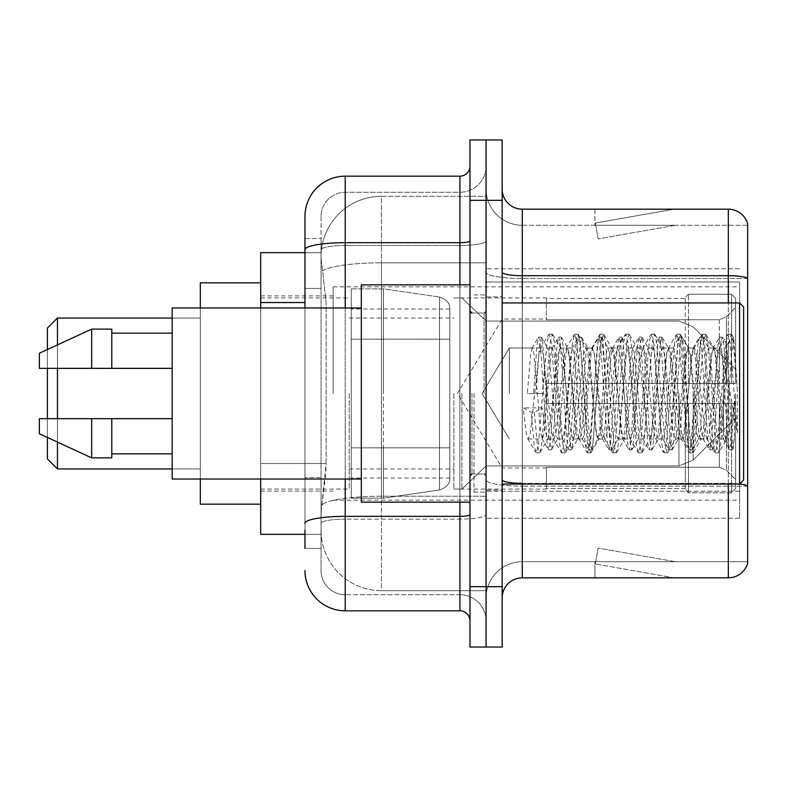 <?xml version="1.0" encoding="UTF-8"?>
<svg xmlns="http://www.w3.org/2000/svg" width="787" height="787" viewBox="0 0 787 787"><rect width="100%" height="100%" fill="white"/><g stroke="black" fill="none" stroke-linecap="round" stroke-linejoin="round"><path stroke-width="0.59" stroke-dasharray="3.94 2.95" d="M739.603 498.132L739.603 518.259L739.603 498.132M486.061 498.132L486.061 268.741L486.061 498.132M486.061 393.5L486.061 286.852L486.061 393.5M333.137 393.5L333.137 286.852L333.137 393.5M739.603 302.946L743.626 306.979L743.626 480.021L743.626 393.5L743.626 480.021L739.603 484.054L739.603 286.852L739.603 500.148L739.603 302.946L739.603 393.5L739.603 302.946L502.155 302.946L502.155 393.5L502.155 296.915L502.155 490.085L502.155 302.946M304.962 288.445L321.057 288.445L321.057 477.591L321.057 238.559L321.057 288.445L304.962 288.445L304.962 477.591L304.962 252.647L321.194 252.647L321.145 253.473A60.363 60.363 0 0 1 381.429 196.307L486.061 196.307L486.061 262.819L486.061 196.307L381.429 196.307L381.429 262.819L381.429 196.307A60.363 60.363 0 0 0 321.145 253.473L321.194 252.647L260.694 252.647L260.694 463.504L326.103 463.504L325.71 473.99L321.303 510.212L326.103 463.504L326.103 302.533L326.103 463.504L260.694 463.504L260.694 534.353L321.194 534.353L321.057 530.33A60.363 60.363 0 0 0 381.429 590.693L486.061 590.693L486.061 496.233L486.061 590.693L381.429 590.693L381.429 496.233L381.429 590.693A60.363 60.363 0 0 1 321.057 530.33L321.057 518.053L321.194 534.353L304.962 534.353M321.303 510.212L321.057 518.053L321.303 510.212M260.694 393.5L260.694 504.172L260.694 393.5M486.061 262.819L486.061 496.233L486.061 262.819L381.429 262.819L486.061 262.819M321.145 253.473C320.791 255.775 321.283 261.589 322.64 270.915L326.103 302.533L322.64 270.915C321.283 261.589 320.791 255.775 321.145 253.473A60.363 60.363 0 0 1 381.429 196.307M260.694 479.017L260.694 307.983M739.603 281.982L739.603 491.255L739.603 281.982L486.061 281.982L739.603 281.982M739.603 268.741L486.061 268.741L739.603 268.741M739.603 518.259L486.061 518.259L739.603 518.259M304.962 548.441L321.057 548.441L321.057 477.591L321.057 548.441L304.962 548.441L304.962 307.983M304.962 570.575A40.245 40.245 0 0 0 345.208 610.82L345.208 594.726A24.151 24.151 0 0 1 321.057 570.575L321.057 249.686L321.057 570.575A24.151 24.151 0 0 0 345.208 594.726L459.903 594.726L459.903 530.33L459.903 610.82A10.064 10.064 0 0 1 469.967 620.884L469.967 166.116L469.967 620.884M486.061 530.33L486.061 240.95L486.061 530.33M469.967 393.5L469.967 502.155L469.967 393.5M469.967 200.331L469.967 139.958L486.061 139.958L486.061 200.331L486.061 139.958L502.155 139.958L502.155 200.331L486.061 200.331L486.061 586.669L486.061 200.331L469.967 200.331L469.967 586.669L486.061 586.669L486.061 647.042L486.061 586.669L502.155 586.669L502.155 200.331M502.155 586.669L502.155 647.042L469.967 647.042L469.967 586.669M486.061 166.116L486.061 240.95L486.061 166.116A26.158 26.158 0 0 1 459.903 192.274A26.158 26.158 0 0 0 486.061 166.116A26.158 26.158 0 0 1 459.903 192.274L459.903 594.726L345.208 594.726L345.208 519.145L459.903 519.145A26.158 4.545 0 0 0 486.061 514.609A26.158 4.545 0 0 1 459.903 519.145L459.903 192.274L345.208 192.274L459.903 192.274M304.962 238.559L321.057 238.559L304.962 238.559L304.962 523.345A40.245 6.985 180 0 1 345.208 516.351L345.208 176.18A40.245 40.245 0 0 0 304.962 216.425A40.245 40.245 0 0 1 345.208 176.18L459.903 176.18A10.064 10.064 0 0 0 469.967 166.116A10.064 10.064 0 0 1 459.903 176.18L459.903 530.33L459.903 519.145L345.208 519.145L345.208 192.274L345.208 245.485L459.903 245.485A26.158 4.545 0 0 0 486.061 240.95A26.158 4.545 0 0 1 459.903 245.485L345.208 245.485L345.208 530.33L345.208 516.351L459.903 516.351A10.064 1.751 0 0 0 469.967 514.609M345.208 610.82L459.903 610.82M304.962 523.345L304.962 530.33M321.057 216.425L321.057 249.686L321.057 216.425A24.151 24.151 0 0 1 345.208 192.274A24.151 24.151 0 0 0 321.057 216.425A24.151 24.151 0 0 1 345.208 192.274M486.061 620.884A26.158 26.158 0 0 0 459.903 594.726A26.158 26.158 0 0 1 486.061 620.884A26.158 26.158 0 0 0 459.903 594.726M473.99 393.5L473.99 492.101L473.99 393.5M486.061 497.335L486.061 272.204L486.061 497.335M739.691 483.966A20.118 3.492 180 0 0 728.329 483.356L728.329 577.815A20.118 20.118 0 0 0 747.65 563.335L747.65 497.335L747.65 561.721L522.283 561.721L522.283 484.054M502.155 597.943L502.155 189.057L502.155 597.943A20.118 20.118 0 0 1 522.283 577.815L522.283 497.335L522.283 561.721L747.65 561.721L747.65 225.279L522.283 225.279A36.222 36.222 0 0 1 486.061 189.057L486.061 272.204L486.061 189.057A36.222 36.222 0 0 0 522.283 225.279L522.283 486.15A36.222 6.286 0 0 1 486.061 479.863A36.222 6.286 0 0 0 522.283 486.15L522.283 225.279A36.222 36.222 0 0 1 486.061 189.057M522.283 225.279L747.65 225.279L747.65 497.335L747.65 223.665A20.118 20.118 0 0 0 728.329 209.185L522.283 209.185A20.118 20.118 0 0 1 502.155 189.057M672.61 577.579A16.094 16.094 0 0 0 675.413 577.815L594.923 577.815L675.413 577.815A16.094 16.094 0 0 1 672.61 577.579A16.094 16.094 0 0 0 675.413 577.815A16.094 16.094 0 0 1 672.61 577.579A16.094 16.094 0 0 0 675.413 577.815A16.094 16.094 0 0 1 672.61 577.579A16.094 16.094 0 0 0 675.413 577.815A16.094 16.094 0 0 1 672.61 577.579A16.094 16.094 0 0 0 675.413 577.815A16.094 16.094 0 0 1 672.61 577.579L595.326 563.945L672.61 577.579M594.923 561.721L594.923 577.815L594.923 561.721L595.72 561.721L595.326 563.945L595.72 561.721L594.923 561.721L594.923 577.815L594.923 561.721L595.72 561.721L595.326 563.945L595.72 561.721L594.923 561.721L594.923 577.815L594.923 561.721L595.72 561.721L595.326 563.945L595.72 561.721L594.923 561.721L594.923 577.815L594.923 561.721L595.72 561.721L595.326 563.945L595.72 561.721L594.923 561.721L594.923 577.815L594.923 561.721L595.72 561.721L595.326 563.945L595.72 561.721L594.923 561.721M728.329 577.815L522.283 577.815M675.413 209.185L594.923 209.185L675.413 209.185A16.094 16.094 0 0 0 672.61 209.421A16.094 16.094 0 0 1 675.413 209.185A16.094 16.094 0 0 0 672.61 209.421A16.094 16.094 0 0 1 675.413 209.185A16.094 16.094 0 0 0 672.61 209.421A16.094 16.094 0 0 1 675.413 209.185A16.094 16.094 0 0 0 672.61 209.421A16.094 16.094 0 0 1 675.413 209.185A16.094 16.094 0 0 0 672.61 209.421A16.094 16.094 0 0 1 675.413 209.185M675.413 561.721L595.72 561.721L675.413 561.721L595.72 561.721L675.413 561.721L595.72 561.721L675.413 561.721L595.72 561.721L675.413 561.721L595.72 561.721L675.413 561.721L598.13 548.096L595.72 561.721L598.13 548.096L595.72 561.721L598.13 548.096L595.72 561.721L598.13 548.096L595.72 561.721L598.13 548.096L595.72 561.721L598.13 548.096L675.413 561.721M595.72 225.279L594.923 225.279L595.72 225.279L594.923 225.279L595.72 225.279L594.923 225.279L595.72 225.279L594.923 225.279L595.72 225.279L594.923 225.279L595.72 225.279L595.326 223.055L672.61 209.421L595.326 223.055L595.72 225.279L595.326 223.055L672.61 209.421L595.326 223.055L595.72 225.279L595.326 223.055L672.61 209.421L595.326 223.055L595.72 225.279L595.326 223.055L672.61 209.421L595.326 223.055L595.72 225.279L595.326 223.055L672.61 209.421L595.326 223.055L595.72 225.279L675.413 225.279L595.72 225.279L675.413 225.279L595.72 225.279L675.413 225.279L595.72 225.279L675.413 225.279L595.72 225.279L675.413 225.279L595.72 225.279L598.13 238.904L595.72 225.279M486.061 597.943A36.222 36.222 0 0 1 522.283 561.721A36.222 36.222 0 0 0 486.061 597.943A36.222 36.222 0 0 1 522.283 561.721M594.923 209.185L594.923 225.279L594.923 209.185M675.413 225.279L598.13 238.904L675.413 225.279M509.366 393.5L509.366 348.011L509.366 393.5M469.967 502.155L361.302 502.155L361.302 284.845L361.302 479.017L361.302 284.845L469.967 284.845M361.302 479.017L172.156 479.017L172.156 307.983L172.156 393.5L172.156 307.983L361.302 307.983M723.499 393.5L723.499 427.872L715.727 354.111L713.593 348.011L711.468 354.111L702.948 432.889L700.814 438.989L707.208 438.989L709.333 432.889L717.852 354.111L719.308 348.582L719.987 348.011L722.112 354.111L723.45 363.397L723.499 393.5L720.154 432.889L718.472 438.989L723.499 438.989L723.499 393.5L726.696 344.824L731.517 431.778L733.071 448.551L734.399 438.034L734.399 401.468C731.084 428.158 727.444 440.661 723.499 438.989C721.827 436.293 720.144 421.134 718.472 393.5L715.117 354.111L713.445 348.011L711.763 354.111L705.054 432.889L703.381 438.989L701.709 432.889L695 354.111L693.317 348.011L691.645 354.111L684.936 432.889L683.264 438.989L681.581 432.889L674.872 354.111L673.2 348.011L671.518 354.111L664.818 432.889L663.136 438.989L661.464 432.889L654.754 354.111L653.072 348.011L651.4 354.111L644.691 432.889L643.018 438.989L641.336 432.889L634.627 354.111L632.955 348.011L631.272 354.111L624.573 432.889L622.891 438.989L621.218 432.889L614.509 354.111L612.827 348.011L611.155 354.111L604.446 432.889L602.773 438.989L601.091 432.889L594.382 354.111L592.709 348.011L591.037 354.111L584.328 432.889L582.646 438.989L580.973 432.889L574.264 354.111L572.592 348.011L570.909 354.111L564.2 432.889L562.528 438.989L560.846 432.889L554.146 354.111L552.464 348.011L550.792 354.111L544.083 432.889L542.4 438.989L540.728 432.889L534.019 354.111L532.346 348.011L530.664 354.111L527.31 393.5L542.4 393.5L527.31 393.5M718.472 438.989L716.8 432.889L710.09 354.111L708.408 348.011L706.736 354.111L700.027 432.889L698.354 438.989L696.672 432.889L689.963 354.111L688.291 348.011L686.608 354.111L679.909 432.889L678.227 438.989L676.554 432.889L669.845 354.111L668.163 348.011L666.491 354.111L659.781 432.889L658.109 438.989L656.427 432.889L649.718 354.111L648.045 348.011L646.373 354.111L639.664 432.889L637.982 438.989L636.309 432.889L629.6 354.111L627.928 348.011L626.245 354.111L619.536 432.889L617.864 438.989L616.182 432.889L609.482 354.111L607.8 348.011L606.128 354.111L599.419 432.889L597.736 438.989L596.064 432.889L589.355 354.111L587.682 348.011L586 354.111L579.291 432.889L578.042 438.625L577.619 438.989L575.936 432.889L569.237 354.111L567.978 348.375L567.555 348.011L565.883 354.111L559.173 432.889L557.914 438.625L557.491 438.989L555.819 432.889L549.11 354.111L547.86 348.375L547.437 348.011L545.755 354.111L542.4 393.5M723.499 438.989L729.451 449.584L728.113 442.324L721.404 344.676L719.731 337.121L718.049 344.676L711.35 442.324L709.667 449.879L707.995 442.324L701.286 344.676L699.604 337.121L697.931 344.676L691.222 442.324L689.55 449.879L687.868 442.324L681.158 344.676L679.486 337.121L677.814 344.676L671.104 442.324L669.422 449.879L667.75 442.324L661.041 344.676L659.368 337.121L657.686 344.676L650.977 442.324L649.305 449.879L647.622 442.324L640.923 344.676L639.241 337.121L637.568 344.676L630.859 442.324L629.177 449.879L627.505 442.324L620.795 344.676L619.123 337.121L617.441 344.676L610.732 442.324L609.059 449.879L607.377 442.324L600.678 344.676L598.996 337.121L597.323 344.676L590.614 442.324L588.932 449.879L587.259 442.324L580.55 344.676L578.878 337.121L577.196 344.676L570.486 442.324L568.814 449.879L567.142 442.324L560.433 344.676L558.75 337.121L557.078 344.676L550.369 442.324L548.696 449.879L547.014 442.324L540.305 344.676L538.633 337.121L536.95 344.676L533.596 393.5M172.156 368.346L172.156 333.137L172.156 368.346L111.793 368.346L111.793 333.137L111.793 368.346L172.156 368.346L172.156 333.137L172.156 368.346L111.793 368.346L111.793 329.114L111.793 368.346L91.666 368.346L91.666 329.114L91.666 368.346L39.35 368.346L39.35 353.255L39.35 368.346L111.793 368.346L111.793 329.114L91.666 329.114L91.666 368.346L39.35 368.346L39.35 353.255L91.666 329.114M39.35 418.654L39.35 433.745L91.666 457.886L91.666 418.654L111.793 418.654L111.793 453.863L111.793 418.654L172.156 418.654L172.156 453.863L172.156 418.654L111.793 418.654L111.793 457.886L111.793 418.654L91.666 418.654L91.666 457.886L91.666 418.654L39.35 418.654L39.35 433.745L39.35 418.654L111.793 418.654L111.793 453.863L111.793 418.654L172.156 418.654L172.156 453.863L172.156 418.654M734.399 401.468L731.467 442.324L729.451 449.584M734.399 438.034L732.648 449.584L730.631 442.324L723.922 344.676L722.25 337.121L720.567 344.676L713.858 442.324L712.186 449.879L710.504 442.324L703.804 344.676L702.122 337.121L700.45 344.676L693.741 442.324L692.058 449.879L690.386 442.324L683.677 344.676L682.004 337.121L680.322 344.676L673.613 442.324L671.941 449.879L670.268 442.324L663.559 344.676L661.877 337.121L660.204 344.676L653.495 442.324L651.823 449.879L650.141 442.324L643.432 344.676L641.759 337.121L640.077 344.676L633.378 442.324L631.695 449.879L630.023 442.324L623.314 344.676L621.632 337.121L619.959 344.676L613.25 442.324L611.578 449.879L609.895 442.324L603.186 344.676L601.514 337.121L599.832 344.676L593.132 442.324L591.794 449.584L589.778 442.324L583.069 344.676L581.731 337.416L579.714 344.676L573.005 442.324L571.667 449.584L569.65 442.324L562.941 344.676L561.613 337.416L559.596 344.676L552.887 442.324L551.549 449.584L549.533 442.324L542.823 344.676L541.486 337.416L539.469 344.676L536.114 393.5M47.397 458.9L57.461 468.954L47.397 458.9L47.397 328.1L47.397 458.9L47.397 328.1L47.397 393.5L47.397 328.1L57.461 318.046L57.461 468.954L57.461 318.046L57.461 468.954L57.461 318.046L200.331 318.046L200.331 504.172L200.331 282.828L200.331 479.017M546.424 383.436L546.424 393.5L546.424 383.436L719.338 383.436L546.424 383.436L685.27 383.436L685.27 297.437L685.27 383.436L688.487 383.436L688.487 294.2L688.487 383.436L546.424 383.436L546.424 403.564L685.27 403.564L685.27 488.55L685.27 403.564L546.424 403.564L546.424 383.436M546.424 319.729L719.338 319.729L546.424 319.729L546.424 297.919L546.424 298.45L685.27 298.45L685.27 297.437L685.27 298.45L546.424 298.45L546.424 319.729M453.863 393.5L453.863 489.081L453.863 393.5M685.27 488.55L546.424 488.55L546.424 489.081L546.424 488.55L685.27 488.55L685.27 489.563L688.487 492.8L731.556 492.8L735.579 488.747L735.579 403.564L735.579 488.747L731.556 492.8L731.556 403.564L731.556 492.8L688.487 492.8L688.487 403.564L688.487 492.8L685.27 489.563L685.27 403.564L685.27 488.55M349.231 393.5L349.231 489.081L349.231 393.5M688.487 403.564L731.556 403.564L688.487 403.564M688.487 294.2L685.27 297.437L688.487 294.2L731.556 294.2L731.556 383.436L731.556 294.2L688.487 294.2M688.487 383.436L731.556 383.436L688.487 383.436M735.579 403.564L731.556 403.564L735.579 403.564L735.579 488.747L735.579 479.44L726.45 470.242L719.338 467.271L726.45 470.242L735.579 479.44L735.579 403.564L726.45 403.564L735.579 403.564M731.556 383.436L735.579 383.436L735.579 298.253L735.579 383.436L731.556 383.436M735.579 298.253L731.556 294.2L735.579 298.253L735.579 383.436L735.579 298.253M726.45 316.758L735.579 307.56L726.45 316.758L719.338 319.729L726.45 316.758L726.45 383.436L735.579 383.436L719.338 383.436L726.45 383.436L726.45 316.758M719.338 403.564L546.424 403.564L546.424 393.5L546.424 403.564L719.338 403.564L719.338 467.271L546.424 467.271L719.338 467.271L719.338 403.564M546.424 467.271L546.424 488.55L546.424 467.271M449.839 447.823L449.839 308.986L449.839 339.177L351.248 339.167L351.248 288.868L351.248 498.132L351.248 447.833L449.839 447.833L449.839 308.986L449.839 339.177L351.248 339.167L351.248 308.986L351.248 478.014L351.248 447.833L449.839 447.833L449.839 308.986L449.839 339.177L351.248 339.167L351.248 288.868L351.248 498.132L351.248 447.833L449.839 447.823M383.436 393.5L383.436 288.868L383.436 339.167L351.248 339.167L351.248 308.986L351.248 478.014L351.248 447.833L383.436 447.833L383.436 288.868L383.436 339.167L351.248 339.167L351.248 288.868L351.248 498.132L351.248 447.833L449.839 447.833L449.839 478.034L449.839 308.966L449.839 339.167L383.436 339.167L383.436 288.868L383.436 393.5M735.579 393.5L735.579 417.651L735.579 393.5M461.92 393.5L461.92 489.081L461.92 393.5M439.51 447.833L449.839 447.833L449.839 478.034C450.164 483.543 446.721 487.517 439.51 489.976L439.51 447.833L449.839 447.833L449.839 478.034L449.839 308.966C450.164 303.457 446.721 299.483 439.51 297.024L439.51 489.976L439.51 447.833L383.436 447.833L383.436 498.132L383.436 447.833L439.51 447.833L439.51 489.976L383.436 498.132L351.248 498.132L383.436 498.132L439.51 489.976C446.721 487.517 450.164 483.543 449.839 478.034L449.839 308.966L449.839 339.167L351.248 339.167L351.248 308.986L351.248 478.014L351.248 447.833L383.436 447.833M47.397 418.654L47.397 437.464M57.461 418.654L57.461 442.107M57.461 468.954L200.331 468.954L57.461 468.954L57.461 318.046L200.331 318.046L200.331 393.5L200.331 282.828L260.694 282.828L200.331 282.828M200.331 504.172L260.694 504.172L200.331 504.172L200.331 307.983M57.461 344.893L57.461 368.346M47.397 349.536L47.397 368.346M439.51 339.167L439.51 297.024C446.721 299.483 450.164 303.457 449.839 308.966L449.839 339.167L383.436 339.167M707.208 438.989L705.073 432.889L696.554 354.111L694.429 348.011L692.294 354.111L683.775 432.889L681.65 438.989L679.515 432.889L671.006 354.111L668.871 348.011L666.746 354.111L658.227 432.889L656.092 438.989L653.967 432.889L645.448 354.111L643.313 348.011L641.189 354.111L632.669 432.889L630.535 438.989L628.41 432.889L619.89 354.111L617.765 348.011L615.631 354.111L607.111 432.889L604.987 438.989L602.852 432.889L594.333 354.111L592.208 348.011L590.073 354.111L581.554 432.889L579.429 438.989L577.304 432.889L568.785 354.111L566.65 348.011L564.525 354.111L556.006 432.889L553.871 438.989L551.746 432.889L543.227 354.111L541.092 348.011L538.967 354.111L530.448 432.889L528.323 438.989L527.644 438.418L526.188 432.889L523.207 407.882L531.195 412.25L534.383 412.25L542.371 407.882L523.207 407.882M700.814 438.989L698.689 432.889L690.169 354.111L688.035 348.011L685.91 354.111L677.391 432.889L675.256 438.989L673.131 432.889L664.612 354.111L662.487 348.011L660.352 354.111L651.833 432.889L649.708 438.989L647.573 432.889L639.054 354.111L636.929 348.011L634.794 354.111L626.275 432.889L624.15 438.989L622.025 432.889L613.506 354.111L611.371 348.011L609.246 354.111L600.727 432.889L599.271 438.418L598.592 438.989L596.467 432.889L587.948 354.111L585.813 348.011L583.688 354.111L575.169 432.889L573.713 438.418L573.044 438.989L570.909 432.889L562.39 354.111L560.934 348.582L560.265 348.011L558.131 354.111L548.155 438.418L547.486 438.989L544.978 430.42L542.371 407.882M723.499 427.872L725.732 440.651L731.457 355.134L733.769 338.213L737.34 390.086L737.34 432.811L730.287 393.5L723.528 364.47M111.793 368.346L91.666 368.346M52.67 418.654L91.666 418.654M91.666 457.886L111.793 457.886L111.793 418.654M737.34 432.811L730.1 342.129L727.965 334.18L725.84 342.129L717.321 444.871L715.186 452.82L713.061 444.871L704.542 342.129L702.417 334.18L700.282 342.129L691.763 444.871L689.638 452.82L687.504 444.871L678.984 342.129L676.859 334.18L674.725 342.129L666.205 444.871L664.08 452.82L661.946 444.871L653.436 342.129L651.302 334.18L649.177 342.129L640.657 444.871L638.523 452.82L636.398 444.871L627.878 342.129L625.744 334.18L623.619 342.129L615.1 444.871L612.975 452.82L610.84 444.871L602.321 342.129L600.196 334.18L598.061 342.129L589.542 444.871L587.417 452.82L585.282 444.871L576.763 342.129L574.638 334.18L572.503 342.129L563.994 444.871L561.859 452.82L559.734 444.871L551.215 342.129L549.08 334.18L546.955 342.129L538.436 444.871L536.301 452.82L535.78 452.377L534.176 444.871L531.195 412.25M737.34 390.086L733.287 342.129L731.162 334.18L729.037 342.129L720.518 444.871L718.383 452.82L716.259 444.871L707.739 342.129L705.605 334.18L703.48 342.129L694.96 444.871L692.826 452.82L690.701 444.871L682.181 342.129L680.057 334.18L677.922 342.129L669.403 444.871L667.278 452.82L665.143 444.871L656.624 342.129L654.499 334.18L652.364 342.129L643.845 444.871L641.72 452.82L639.585 444.871L631.076 342.129L628.941 334.18L626.816 342.129L618.297 444.871L616.162 452.82L614.037 444.871L605.518 342.129L603.383 334.18L601.258 342.129L592.739 444.871L590.614 452.82L588.479 444.871L579.96 342.129L577.835 334.18L575.7 342.129L567.181 444.871L565.056 452.82L562.921 444.871L554.402 342.129L552.277 334.18L550.143 342.129L541.633 444.871L540.02 452.377L539.498 452.82L537.373 444.871L534.383 412.25M739.603 491.255L486.061 491.255L739.603 491.255M381.429 496.233A60.363 10.487 180 0 0 321.785 505.097A60.363 10.487 180 0 1 381.429 496.233L486.061 496.233L381.429 496.233L381.429 262.819L381.429 496.233M322.64 270.915A60.363 10.487 180 0 1 381.429 262.819A60.363 10.487 180 0 0 322.64 270.915M321.057 530.33A60.363 60.363 0 0 0 381.429 590.693M304.962 302.533L260.694 302.533M304.962 249.686A40.245 6.985 180 0 1 345.208 242.691L459.903 242.691A10.064 1.751 -0 0 0 469.967 240.95M345.208 307.983L345.208 479.017M459.903 502.155L459.903 284.845M345.208 245.485A24.151 4.191 180 0 0 321.057 249.686A24.151 4.191 180 0 1 345.208 245.485M345.208 519.145A24.151 4.191 180 0 0 321.057 523.345A24.151 4.191 180 0 1 345.208 519.145M345.208 594.726A24.151 24.151 0 0 1 321.057 570.575M321.057 477.591L304.962 477.591L321.057 477.591M747.65 223.665A20.118 20.118 0 0 0 728.329 209.185L728.329 483.356L522.283 483.356L522.283 209.185M728.329 484.054L728.329 483.356A20.118 3.492 180 0 1 747.65 485.874M502.155 272.204A20.118 3.492 0 0 0 522.283 275.696L728.329 275.696A20.118 3.492 180 0 1 747.65 278.204M522.283 302.946L522.283 483.356L728.329 483.356L728.329 302.946M502.155 479.863A20.118 3.492 0 0 0 522.283 483.356M747.65 278.49L522.283 278.49A36.222 6.286 0 0 1 486.061 272.204A36.222 6.286 0 0 0 522.283 278.49L747.65 278.49M747.65 486.15L522.283 486.15L747.65 486.15M484.054 393.5L484.054 313.01L484.054 393.5M471.974 393.5L471.974 473.99L471.974 393.5M719.338 319.729L719.338 383.436L719.338 319.729M726.45 403.564L726.45 470.242L726.45 403.564M693.18 393.5L693.18 460.051L693.18 393.5M678.945 393.5L678.945 465.943L678.945 393.5M351.248 498.132L383.436 498.132L439.51 489.976L439.51 297.024L439.51 489.976C446.721 487.517 450.164 483.543 449.839 478.034M333.137 286.852L739.603 286.852M260.694 295.912L333.137 295.912M260.694 491.088L333.137 491.088M333.137 500.148L739.603 500.148M469.967 313.01L486.061 313.01L469.967 313.01M469.967 473.99L486.061 473.99L469.967 473.99M486.061 296.915L502.155 296.915L486.061 296.915M473.99 492.101L486.061 492.101L473.99 492.101M473.99 294.899L486.061 294.899L473.99 294.899M486.061 490.085L502.155 490.085L486.061 490.085M541.092 348.011L509.366 348.011L482.038 393.5L509.366 438.989L482.038 393.5L509.366 348.011L532.346 348.011M502.155 484.054L739.603 484.054M471.974 313.01L484.054 313.01L486.061 311.003L484.054 313.01L471.974 313.01L469.967 311.003M471.974 473.99L484.054 473.99L486.061 475.997L484.054 473.99L471.974 473.99L469.967 475.997M547.437 348.011L552.464 348.011M567.555 348.011L572.592 348.011M587.682 348.011L592.709 348.011M607.8 348.011L612.827 348.011M627.928 348.011L632.955 348.011M648.045 348.011L653.072 348.011M668.163 348.011L673.2 348.011M688.291 348.011L693.317 348.011M708.408 348.011L713.445 348.011M557.491 438.989L562.528 438.989M577.619 438.989L582.646 438.989M597.736 438.989L602.773 438.989M617.864 438.989L622.891 438.989M637.982 438.989L643.018 438.989M658.109 438.989L663.136 438.989M678.227 438.989L683.264 438.989M698.354 438.989L703.381 438.989M726.696 344.824L733.425 338.095M733.071 448.551L725.319 440.799M528.323 438.989L542.4 438.989M111.793 333.137L172.156 333.137M111.793 453.863L172.156 453.863M729.795 449.879L732.303 449.879M719.731 337.121L722.25 337.121M709.667 449.879L712.186 449.879M699.604 337.121L702.122 337.121M689.55 449.879L692.058 449.879M679.486 337.121L682.004 337.121M669.422 449.879L671.941 449.879M659.368 337.121L661.877 337.121M649.305 449.879L651.823 449.879M639.241 337.121L641.759 337.121M629.177 449.879L631.695 449.879M619.123 337.121L621.632 337.121M609.059 449.879L611.578 449.879M598.996 337.121L601.514 337.121M588.932 449.879L591.45 449.879M578.878 337.121L581.386 337.121M568.814 449.879L571.332 449.879M558.75 337.121L561.269 337.121M548.696 449.879L551.205 449.879M538.633 337.121L541.151 337.121M726.942 344.913L722.584 337.416M733.287 448.482L732.648 449.584M712.53 449.584L718.895 438.625M702.466 337.416L708.831 348.375M692.403 449.584L698.767 438.625M682.339 337.416L688.714 348.375M672.285 449.584L678.65 438.625M662.221 337.416L668.586 348.375M652.157 449.584L658.532 438.625M642.103 337.416L648.468 348.375M632.04 449.584L638.405 438.625M621.976 337.416L628.341 348.375M611.912 449.584L618.287 438.625M601.858 337.416L608.223 348.375M591.794 449.584L598.159 438.625M581.731 337.416L588.096 348.375M571.667 449.584L578.042 438.625M561.613 337.416L567.978 348.375M551.549 449.584L557.914 438.625M541.486 337.416L547.86 348.375M713.022 348.375L719.387 337.416M702.958 438.625L709.323 449.584M692.894 348.375L699.269 337.416M682.841 438.625L689.205 449.584M672.777 348.375L679.142 337.416M662.713 438.625L669.088 449.584M652.659 348.375L659.024 337.416M642.595 438.625L648.96 449.584M632.532 348.375L638.896 337.416M622.468 438.625L628.843 449.584M612.414 348.375L618.779 337.416M602.35 438.625L608.715 449.584M592.286 348.375L598.651 337.416M582.223 438.625L588.597 449.584M572.169 348.375L578.534 337.416M562.105 438.625L568.47 449.584M552.041 348.375L558.416 337.416M541.987 438.625L548.352 449.584M531.923 348.375L538.288 337.416M546.424 467.95L502.155 467.95L457.424 393.5L502.155 319.05L546.424 319.05M453.863 489.081L461.92 489.081L486.061 465.943L678.945 465.943L486.061 465.943L461.92 489.081L453.863 489.081L546.424 489.081M349.231 468.954L453.863 468.954M260.694 489.081L349.231 489.081M260.694 297.919L349.231 297.919M349.231 318.046L453.863 318.046M453.863 297.919L461.92 297.919L486.061 321.057L678.945 321.057L486.061 321.057L461.92 297.919L453.863 297.919L546.424 297.919M351.248 288.868L383.436 288.868L439.51 297.024L383.436 288.868L351.248 288.868L383.436 288.868L439.51 297.024C446.721 299.483 450.164 303.457 449.839 308.966M449.839 308.986L351.248 308.986M449.839 478.014L351.248 478.014M735.579 417.651L693.18 460.051L678.945 465.943L693.18 460.051L735.579 417.651M678.945 321.057L693.18 326.949L735.579 369.349L693.18 326.949L678.945 321.057M47.397 328.1L57.461 318.046M172.156 468.954L200.331 468.954M172.156 318.046L200.331 318.046M560.265 348.011L566.65 348.011M585.813 348.011L592.208 348.011M611.371 348.011L617.765 348.011M636.929 348.011L643.313 348.011M662.487 348.011L668.871 348.011M688.035 348.011L694.429 348.011M713.593 348.011L719.977 348.011M573.044 438.989L579.429 438.989M598.592 438.989L604.987 438.989M624.15 438.989L630.535 438.989M649.708 438.989L656.092 438.989M675.256 438.989L681.65 438.989M547.486 438.989L553.871 438.989M727.965 334.18L731.162 334.18M715.186 452.82L718.383 452.82M702.417 334.18L705.605 334.18M689.638 452.82L692.826 452.82M676.859 334.18L680.057 334.18M664.08 452.82L667.278 452.82M651.302 334.18L654.499 334.18M638.523 452.82L641.72 452.82M625.744 334.18L628.941 334.18M612.975 452.82L616.162 452.82M600.196 334.18L603.383 334.18M587.417 452.82L590.614 452.82M574.638 334.18L577.835 334.18M561.859 452.82L565.056 452.82M549.08 334.18L552.277 334.18M536.301 452.82L539.498 452.82M725.732 440.651L718.905 452.377M733.769 338.213L731.684 334.623M706.126 334.623L714.271 348.582M693.347 452.377L701.492 438.418M680.578 334.623L688.714 348.582M667.799 452.377L675.935 438.418M655.02 334.623L663.156 348.582M642.241 452.377L650.377 438.418M629.462 334.623L637.598 348.582M616.683 452.377L624.819 438.418M603.904 334.623L612.05 348.582M591.135 452.377L599.271 438.418M578.356 334.623L586.492 348.582M565.578 452.377L573.713 438.418M552.799 334.623L560.934 348.582M540.02 452.377L548.155 438.418M719.308 348.582L727.444 334.623M706.529 438.418L714.665 452.377M693.75 348.582L701.896 334.623M680.971 438.418L689.117 452.377M668.202 348.582L676.338 334.623M655.423 438.418L663.559 452.377M642.645 348.582L650.78 334.623M629.866 438.418L638.001 452.377M617.087 348.582L625.222 334.623M604.308 438.418L612.443 452.377M591.529 348.582L599.674 334.623M578.76 438.418L586.895 452.377M565.981 348.582L574.116 334.623M553.202 438.418L561.338 452.377M540.423 348.582L548.559 334.623M527.644 438.418L535.78 452.377"/><path stroke-width="1.18" d="M304.962 288.445L304.962 238.559L304.962 252.647L260.694 252.647L260.694 307.983M304.962 534.353L260.694 534.353L260.694 479.017M304.962 548.441L304.962 530.33M469.967 586.669L469.967 647.042L486.061 647.042L486.061 586.669L486.061 647.042L502.155 647.042L502.155 586.669L486.061 586.669L486.061 200.331L486.061 586.669L469.967 586.669L469.967 200.331L486.061 200.331L486.061 139.958L486.061 200.331L502.155 200.331L502.155 586.669M502.155 200.331L502.155 139.958L469.967 139.958L469.967 200.331M345.208 479.017L345.208 610.82L459.903 610.82L459.903 502.155M304.962 307.983L304.962 216.425A40.245 40.245 0 0 1 345.208 176.18L459.903 176.18A10.064 10.064 0 0 0 469.967 166.116M304.962 216.425L304.962 238.559M469.967 620.884A10.064 10.064 0 0 0 459.903 610.82M345.208 610.82A40.245 40.245 0 0 1 304.962 570.575M502.155 597.943A20.118 20.118 0 0 1 522.283 577.815L728.329 577.815L728.329 484.054M747.65 223.665A20.118 20.118 0 0 0 728.329 209.185A20.118 20.118 0 0 1 747.65 223.665L747.65 563.335A20.118 20.118 0 0 1 728.329 577.815M747.65 278.204A20.118 3.492 180 0 0 728.329 275.696L728.329 209.185L522.283 209.185A20.118 20.118 0 0 1 502.155 189.057A20.118 20.118 0 0 0 522.283 209.185L522.283 302.946M47.397 368.346L47.397 418.654M47.397 437.464L47.397 458.9L57.461 468.954L172.156 468.954M57.461 368.346L57.461 418.654M57.461 442.107L57.461 468.954M200.331 479.017L200.331 504.172L260.694 504.172M260.694 282.828L200.331 282.828L200.331 307.983M47.397 349.536L47.397 328.1L57.461 318.046L57.461 344.893M739.603 302.946L743.626 306.979L743.626 480.021L739.603 484.054L739.603 302.946L502.155 302.946M469.967 284.845L361.302 284.845L361.302 502.155L469.967 502.155M361.302 307.983L172.156 307.983L172.156 479.017L361.302 479.017M91.666 368.346L39.35 368.346L39.35 353.255L91.666 329.114L91.666 368.346L172.156 368.346M91.666 329.114L111.793 329.114L111.793 368.346M172.156 418.654L111.793 418.654L111.793 457.886L91.666 457.886L91.666 418.654L39.35 418.654L39.35 433.745L91.666 457.886M39.35 418.654L52.67 418.654M111.793 418.654L91.666 418.654M304.962 302.533L260.694 302.533M469.967 514.609A10.064 1.751 0 0 1 459.903 516.351L345.208 516.351A40.245 6.985 180 0 0 304.962 523.345M345.208 176.18L345.208 242.691L459.903 242.691L459.903 176.18M304.962 249.686A40.245 6.985 180 0 1 345.208 242.691L345.208 307.983M459.903 284.845L459.903 242.691A10.064 1.751 0 0 0 469.967 240.95M522.283 484.054L522.283 577.815M728.329 302.946L728.329 275.696L522.283 275.696A20.118 3.492 0 0 1 502.155 272.204M747.65 485.874A20.118 3.492 180 0 0 739.691 483.966M522.283 483.356A20.118 3.492 -0 0 1 502.155 479.863M57.461 318.046L172.156 318.046M502.155 484.054L739.603 484.054M471.974 313.01L469.967 311.003M111.793 333.137L172.156 333.137M111.793 453.863L172.156 453.863M471.974 473.99L469.967 475.997"/></g></svg>
